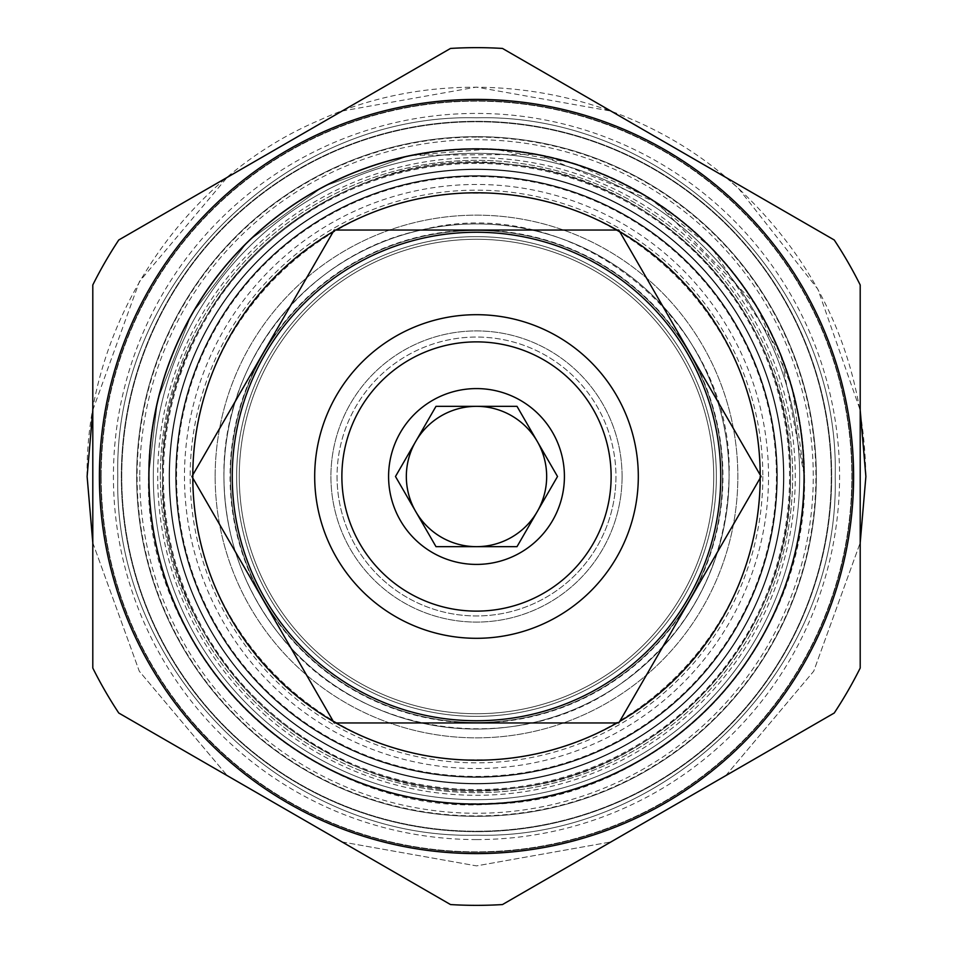 <?xml version="1.0" encoding="UTF-8"?>
<svg xmlns="http://www.w3.org/2000/svg" width="953" height="953" viewBox="0 0 953 953"><rect width="100%" height="100%" fill="white"/><g stroke="black" fill="none" stroke-linecap="round" stroke-linejoin="round"><path stroke-width="0.71" stroke-dasharray="4.76 3.57" d="M314.693 476.5A161.807 161.807 0 0 0 476.5 638.307A161.807 161.807 0 0 0 638.307 476.5A161.807 161.807 0 0 0 476.5 314.693A161.807 161.807 0 0 0 314.693 476.5M475.118 722.946L618.795 722.958L690.711 598.377A246.434 246.434 0 0 0 690.758 354.742L618.795 230.042L334.205 230.042L262.289 354.623A246.434 246.434 0 0 0 262.385 598.52L334.205 722.958L475.07 722.946M690.711 598.377L761.09 476.5L690.758 354.707M617.032 722.958A283.708 283.708 0 0 0 619.676 721.433M760.208 478.025A283.708 283.708 0 0 0 760.208 474.975M619.676 231.567A283.708 283.708 0 0 0 617.032 230.042M335.968 230.042A283.708 283.708 0 0 0 333.324 231.567M192.792 474.975A283.708 283.708 0 0 0 192.792 478.025M333.324 721.433A283.708 283.708 0 0 0 335.968 722.958M688.852 351.454A246.434 246.434 0 0 0 478.18 230.066M474.939 230.066A246.434 246.434 0 0 0 264.255 351.276M264.315 601.819A246.434 246.434 0 0 0 475.118 722.934M478.061 722.934A246.434 246.434 0 0 0 688.745 601.724M148.942 476.5A327.558 327.558 0 0 0 476.5 804.058A327.558 327.558 0 0 0 804.058 476.5A327.558 327.558 0 0 0 476.5 148.942A327.558 327.558 0 0 0 148.942 476.5A327.558 327.558 0 0 0 476.5 804.058A327.558 327.558 0 0 0 804.058 476.5A327.558 327.558 0 0 0 476.5 148.942A327.558 327.558 0 0 0 148.942 476.5A327.558 327.558 0 0 0 476.5 804.058A327.558 327.558 0 0 0 804.058 476.5A327.558 327.558 0 0 0 476.5 148.942A327.558 327.558 0 0 0 148.942 476.5M169.551 476.5A306.949 306.949 0 0 1 476.5 169.551A306.949 306.949 0 0 1 783.449 476.5A306.949 306.949 0 0 1 476.5 783.449A306.949 306.949 0 0 1 169.551 476.5A306.949 306.949 0 0 1 476.5 169.551A306.949 306.949 0 0 1 783.449 476.5A306.949 306.949 0 0 1 476.5 783.449A306.949 306.949 0 0 1 169.551 476.5A306.949 306.949 0 0 0 476.5 783.449A306.949 306.949 0 0 0 783.449 476.5A306.949 306.949 0 0 0 476.5 169.551A306.949 306.949 0 0 0 169.551 476.5M476.5 804.058A327.558 327.558 0 0 1 148.942 476.5A327.558 327.558 0 0 1 476.5 148.942A327.558 327.558 0 0 1 804.058 476.5A327.558 327.558 0 0 1 476.5 804.058M92.798 284.959L92.798 668.041A428.85 428.85 0 0 0 118.768 713.023L450.531 904.564A428.85 428.85 0 0 0 502.469 904.564L834.232 713.023A428.85 428.85 0 0 0 860.202 668.041L860.202 284.959A428.85 428.85 0 0 0 834.232 239.977L502.469 48.436A428.85 428.85 0 0 0 450.531 48.436L118.768 239.977A428.85 428.85 0 0 0 92.798 284.959M476.5 852.292A375.792 375.792 0 0 0 852.292 476.5A375.792 375.792 0 0 0 476.5 100.708A375.792 375.792 0 0 0 100.708 476.5A375.792 375.792 0 0 0 476.5 852.292A375.792 375.792 0 0 1 100.708 476.5A375.792 375.792 0 0 1 476.5 100.708A375.792 375.792 0 0 0 100.708 476.5A375.792 375.792 0 0 0 476.5 852.292A375.792 375.792 0 0 0 852.292 476.5A375.792 375.792 0 0 0 476.5 100.708A375.792 375.792 0 0 0 100.708 476.5A375.792 375.792 0 0 0 476.5 852.292A375.792 375.792 0 0 0 852.292 476.5A375.792 375.792 0 0 0 476.5 100.708A375.792 375.792 0 0 0 100.708 476.5A375.792 375.792 0 0 0 476.5 852.292A375.792 375.792 0 0 0 852.292 476.5A375.792 375.792 0 0 0 476.5 100.708A375.792 375.792 0 0 1 852.292 476.5A375.792 375.792 0 0 1 476.5 852.292A375.792 375.792 0 0 1 100.708 476.5A375.792 375.792 0 0 1 476.5 100.708A375.792 375.792 0 0 1 852.292 476.5A375.792 375.792 0 0 1 476.5 852.292M101.149 476.5A375.351 375.351 0 0 1 476.5 101.149A375.351 375.351 0 0 1 851.851 476.5A375.351 375.351 0 0 1 476.5 851.851A375.351 375.351 0 0 1 101.149 476.5A375.351 375.351 0 0 1 476.5 101.149A375.351 375.351 0 0 1 851.851 476.5A375.351 375.351 0 0 1 476.5 851.851A375.351 375.351 0 0 1 101.149 476.5M148.501 476.5A327.999 327.999 0 0 0 476.5 804.499A327.999 327.999 0 0 0 804.499 476.5A327.999 327.999 0 0 0 476.5 148.501A327.999 327.999 0 0 0 148.501 476.5C143.51 657.451 311.44 817.65 491.951 804.129C661.585 800.21 808.561 646.146 804.499 476.5L780.507 353.36L712.046 248.245L647.873 196.842L572.944 162.999L491.951 148.871L409.993 155.315L323.019 186.633L248.245 240.954L191.601 313.99L157.567 399.926L148.501 476.5C148.823 538.076 164.94 595.208 196.842 647.873C251.854 733.703 329.667 784.819 430.279 801.223C554.217 814.648 656.009 773.419 735.668 677.535C780.888 618.152 803.832 551.144 804.499 476.5L792.181 387.466L756.158 305.127L656.581 202.358L537.957 154.315L409.993 155.315L323.019 186.633L248.245 240.954L191.601 313.99L157.567 399.926L148.501 476.5M476.5 148.501A327.999 327.999 0 0 0 148.501 476.5A327.999 327.999 0 0 0 476.5 804.499A327.999 327.999 0 0 0 804.499 476.5A327.999 327.999 0 0 0 476.5 148.501A327.999 327.999 0 0 0 148.501 476.5A327.999 327.999 0 0 0 476.5 804.499A327.999 327.999 0 0 0 804.499 476.5A327.999 327.999 0 0 0 476.5 148.501M476.5 777.314A300.814 300.814 0 0 0 777.314 476.5A300.814 300.814 0 0 0 476.5 175.686A300.814 300.814 0 0 0 175.686 476.5A300.814 300.814 0 0 0 476.5 777.314A300.814 300.814 0 0 1 175.686 476.5A300.814 300.814 0 0 1 476.5 175.686A300.814 300.814 0 0 0 175.686 476.5A300.814 300.814 0 0 0 476.5 777.314A300.814 300.814 0 0 0 777.314 476.5A300.814 300.814 0 0 0 476.5 175.686A300.814 300.814 0 0 0 175.686 476.5A300.814 300.814 0 0 0 476.5 777.314A300.814 300.814 0 0 0 777.314 476.5A300.814 300.814 0 0 0 476.5 175.686A300.814 300.814 0 0 1 777.314 476.5A300.814 300.814 0 0 1 476.5 777.314M476.5 839.581A363.081 363.081 0 0 1 113.419 476.5A363.081 363.081 0 0 1 476.5 113.419A363.081 363.081 0 0 1 839.581 476.5A363.081 363.081 0 0 1 476.5 839.581M476.5 831.683A355.183 355.183 0 0 1 121.317 476.5A355.183 355.183 0 0 1 476.5 121.317A355.183 355.183 0 0 1 831.683 476.5A355.183 355.183 0 0 1 476.5 831.683A355.183 355.183 0 0 0 831.683 476.5A355.183 355.183 0 0 0 476.5 121.317A355.183 355.183 0 0 0 121.317 476.5A355.183 355.183 0 0 0 476.5 831.683M476.5 169.11A307.39 307.39 0 0 0 169.11 476.5A307.39 307.39 0 0 0 476.5 783.89A307.39 307.39 0 0 0 783.89 476.5A307.39 307.39 0 0 0 476.5 169.11A307.39 307.39 0 0 0 169.11 476.5A307.39 307.39 0 0 0 476.5 783.89A307.39 307.39 0 0 0 783.89 476.5A307.39 307.39 0 0 0 476.5 169.11A307.39 307.39 0 0 0 169.11 476.5A307.39 307.39 0 0 0 476.5 783.89A307.39 307.39 0 0 0 783.89 476.5A307.39 307.39 0 0 0 476.5 169.11A307.39 307.39 0 0 0 169.11 476.5A307.39 307.39 0 0 0 476.5 783.89A307.39 307.39 0 0 0 783.89 476.5A307.39 307.39 0 0 0 476.5 169.11A307.39 307.39 0 0 0 169.11 476.5A307.39 307.39 0 0 0 476.5 783.89A307.39 307.39 0 0 0 783.89 476.5A307.39 307.39 0 0 0 476.5 169.11A307.39 307.39 0 0 1 783.89 476.5A307.39 307.39 0 0 1 476.5 783.89M121.758 476.5A354.742 354.742 0 0 0 476.5 831.242A354.742 354.742 0 0 0 831.242 476.5A354.742 354.742 0 0 0 476.5 121.758A354.742 354.742 0 0 0 121.758 476.5A354.742 354.742 0 0 0 476.5 831.242A354.742 354.742 0 0 0 831.242 476.5A354.742 354.742 0 0 0 476.5 121.758A354.742 354.742 0 0 0 121.758 476.5M476.5 816.34A339.84 339.84 0 0 1 136.66 476.5A339.84 339.84 0 0 1 476.5 136.66A339.84 339.84 0 0 1 816.34 476.5A339.84 339.84 0 0 1 476.5 816.34A339.84 339.84 0 0 0 816.34 476.5A339.84 339.84 0 0 0 476.5 136.66A339.84 339.84 0 0 0 136.66 476.5A339.84 339.84 0 0 0 476.5 816.34M476.5 768.535A292.035 292.035 0 0 0 768.535 476.5A292.035 292.035 0 0 0 476.5 184.465A292.035 292.035 0 0 0 184.465 476.5A292.035 292.035 0 0 0 476.5 768.535M722.493 476.5A245.993 245.993 0 0 1 476.5 722.493A245.993 245.993 0 0 1 230.507 476.5A245.993 245.993 0 0 1 476.5 230.507A245.993 245.993 0 0 1 722.493 476.5A245.993 245.993 0 0 1 476.5 722.493A245.993 245.993 0 0 1 230.507 476.5A245.993 245.993 0 0 1 476.5 230.507A245.993 245.993 0 0 1 722.493 476.5A245.993 245.993 0 0 1 476.5 722.493A245.993 245.993 0 0 1 230.507 476.5A245.993 245.993 0 0 1 476.5 230.507A245.993 245.993 0 0 1 722.493 476.5A245.993 245.993 0 0 1 476.5 722.493A245.993 245.993 0 0 1 230.507 476.5A245.993 245.993 0 0 1 476.5 230.507A245.993 245.993 0 0 1 722.493 476.5A245.993 245.993 0 0 1 476.5 722.493A245.993 245.993 0 0 1 230.507 476.5A245.993 245.993 0 0 1 476.5 230.507A245.993 245.993 0 0 1 722.493 476.5A245.993 245.993 0 0 1 476.5 722.493A245.993 245.993 0 0 1 230.507 476.5A245.993 245.993 0 0 1 476.5 230.507A245.993 245.993 0 0 1 722.493 476.5A245.993 245.993 0 0 1 476.5 722.493A245.993 245.993 0 0 1 230.507 476.5A245.993 245.993 0 0 1 476.5 230.507A245.993 245.993 0 0 1 722.493 476.5A245.993 245.993 0 0 1 476.5 722.493A245.993 245.993 0 0 1 230.507 476.5A245.993 245.993 0 0 1 476.5 230.507A245.993 245.993 0 0 1 722.493 476.5M713.726 476.5A237.226 237.226 0 0 1 476.5 713.726A237.226 237.226 0 0 1 239.274 476.5A237.226 237.226 0 0 1 476.5 239.274A237.226 237.226 0 0 1 713.726 476.5A237.226 237.226 0 0 1 476.5 713.726A237.226 237.226 0 0 1 239.274 476.5A237.226 237.226 0 0 1 476.5 239.274A237.226 237.226 0 0 1 713.726 476.5A237.226 237.226 0 0 1 476.5 713.726A237.226 237.226 0 0 1 239.274 476.5A237.226 237.226 0 0 1 476.5 239.274A237.226 237.226 0 0 1 713.726 476.5A237.226 237.226 0 0 1 476.5 713.726A237.226 237.226 0 0 1 239.274 476.5A237.226 237.226 0 0 1 476.5 239.274A237.226 237.226 0 0 1 713.726 476.5A237.226 237.226 0 0 1 476.5 713.726A237.226 237.226 0 0 1 239.274 476.5A237.226 237.226 0 0 1 476.5 239.274A237.226 237.226 0 0 1 713.726 476.5A237.226 237.226 0 0 1 476.5 713.726A237.226 237.226 0 0 1 239.274 476.5A237.226 237.226 0 0 1 476.5 239.274A237.226 237.226 0 0 1 713.726 476.5A237.226 237.226 0 0 0 476.5 239.274A237.226 237.226 0 0 0 239.274 476.5A237.226 237.226 0 0 0 476.5 713.726A237.226 237.226 0 0 0 713.726 476.5A237.226 237.226 0 0 0 476.5 239.274A237.226 237.226 0 0 0 239.274 476.5A237.226 237.226 0 0 0 476.5 713.726A237.226 237.226 0 0 0 713.726 476.5A237.226 237.226 0 0 0 476.5 239.274A237.226 237.226 0 0 0 239.274 476.5A237.226 237.226 0 0 0 476.5 713.726A237.226 237.226 0 0 0 713.726 476.5M776.874 476.5A300.374 300.374 0 0 0 476.5 176.126A300.374 300.374 0 0 0 176.126 476.5A300.374 300.374 0 0 0 476.5 776.874A300.374 300.374 0 0 0 776.874 476.5A300.374 300.374 0 0 0 476.5 176.126A300.374 300.374 0 0 0 176.126 476.5A300.374 300.374 0 0 0 476.5 776.874A300.374 300.374 0 0 0 776.874 476.5A300.374 300.374 0 0 0 476.5 176.126A300.374 300.374 0 0 0 176.126 476.5A300.374 300.374 0 0 0 476.5 776.874A300.374 300.374 0 0 0 776.874 476.5A300.374 300.374 0 0 0 476.5 176.126A300.374 300.374 0 0 0 176.126 476.5A300.374 300.374 0 0 0 476.5 776.874A300.374 300.374 0 0 0 776.874 476.5M176.567 476.5A299.933 299.933 0 0 1 476.5 176.567A299.933 299.933 0 0 1 776.433 476.5A299.933 299.933 0 0 1 476.5 776.433A299.933 299.933 0 0 1 176.567 476.5A299.933 299.933 0 0 1 476.5 176.567A299.933 299.933 0 0 1 776.433 476.5A299.933 299.933 0 0 1 476.5 776.433A299.933 299.933 0 0 1 176.567 476.5M729.069 476.5A252.569 252.569 0 0 1 476.5 729.069A252.569 252.569 0 0 1 223.931 476.5A252.569 252.569 0 0 1 476.5 223.931A252.569 252.569 0 0 1 729.069 476.5A252.569 252.569 0 0 1 476.5 729.069A252.569 252.569 0 0 1 223.931 476.5A252.569 252.569 0 0 1 476.5 223.931A252.569 252.569 0 0 1 729.069 476.5A252.569 252.569 0 0 0 476.5 223.931A252.569 252.569 0 0 0 223.931 476.5C224.491 535.431 242.979 588.072 279.384 634.424C357.006 735.954 514.429 759.624 618.473 685.398C689.829 634.031 726.698 564.402 729.069 476.5A252.569 252.569 0 0 1 476.5 729.069A252.569 252.569 0 0 1 223.931 476.5C221.87 361.449 308.677 253.105 421.405 230.007C572.288 190.779 734.441 320.673 729.069 476.5A252.569 252.569 0 0 0 476.5 223.931A252.569 252.569 0 0 0 223.931 476.5A252.569 252.569 0 0 0 476.5 729.069A252.569 252.569 0 0 0 729.069 476.5M762.841 476.5A286.341 286.341 0 0 1 476.5 762.841A286.341 286.341 0 0 1 190.159 476.5A286.341 286.341 0 0 1 476.5 190.159A286.341 286.341 0 0 1 762.841 476.5M262.289 354.623L191.91 476.5L262.349 598.484M442.895 546.665L510.105 546.665M406.335 476.5A70.165 70.165 0 0 1 537.266 441.418L537.266 441.418M510.105 406.335L476.571 406.335A70.165 70.165 0 0 0 476.429 406.335M476.571 546.665A70.165 70.165 0 0 1 476.429 546.665A70.165 70.165 0 0 0 546.665 476.5M476.571 406.335L442.895 406.335M215.152 476.5A261.348 261.348 0 0 1 476.5 215.152A261.348 261.348 0 0 1 737.848 476.5A261.348 261.348 0 0 1 476.5 737.848A261.348 261.348 0 0 1 215.152 476.5A261.348 261.348 0 0 0 476.5 737.848A261.348 261.348 0 0 0 737.848 476.5A261.348 261.348 0 0 0 476.5 215.152A261.348 261.348 0 0 0 215.152 476.5M337.052 476.5A139.448 139.448 0 0 0 476.5 615.948A139.448 139.448 0 0 0 615.948 476.5A139.448 139.448 0 0 0 476.5 337.052A139.448 139.448 0 0 0 337.052 476.5A139.448 139.448 0 0 0 476.5 615.948A139.448 139.448 0 0 0 615.948 476.5A139.448 139.448 0 0 0 476.5 337.052A139.448 139.448 0 0 0 337.052 476.5A139.448 139.448 0 0 0 476.5 615.948A139.448 139.448 0 0 0 615.948 476.5M622.083 476.5A145.583 145.583 0 0 1 476.5 622.083A145.583 145.583 0 0 1 330.917 476.5A145.583 145.583 0 0 1 476.5 330.917A145.583 145.583 0 0 1 622.083 476.5A145.583 145.583 0 0 1 476.5 622.083A145.583 145.583 0 0 1 330.917 476.5A145.583 145.583 0 0 1 476.5 330.917A145.583 145.583 0 0 1 622.083 476.5M153.326 476.5A323.174 323.174 0 0 0 476.5 799.674A323.174 323.174 0 0 0 799.674 476.5A323.174 323.174 0 0 0 476.5 153.326A323.174 323.174 0 0 0 153.326 476.5A323.174 323.174 0 0 1 476.5 153.326A323.174 323.174 0 0 1 799.674 476.5A323.174 323.174 0 0 1 476.5 799.674A323.174 323.174 0 0 1 153.326 476.5M162.534 476.5A313.966 313.966 0 0 1 476.5 162.534A313.966 313.966 0 0 1 790.466 476.5A313.966 313.966 0 0 1 476.5 790.466A313.966 313.966 0 0 1 162.534 476.5A313.966 313.966 0 0 1 476.5 162.534A313.966 313.966 0 0 1 790.466 476.5A313.966 313.966 0 0 1 476.5 790.466A313.966 313.966 0 0 1 162.534 476.5C157.066 295.978 332.12 139.198 510.951 164.428C665.635 178.116 793.825 321.209 790.466 476.5C793.706 630.016 668.541 771.966 515.847 787.988C335.587 816.411 156.935 658.904 162.534 476.5M139.734 476.5A336.766 336.766 0 0 0 476.5 813.266A336.766 336.766 0 0 0 813.266 476.5A336.766 336.766 0 0 0 476.5 139.734A336.766 336.766 0 0 0 139.734 476.5M476.5 137.101A339.399 339.399 0 0 0 137.101 476.5A339.399 339.399 0 0 0 476.5 815.899A339.399 339.399 0 0 0 815.899 476.5A339.399 339.399 0 0 0 476.5 137.101M476.5 157.71A318.79 318.79 0 0 0 157.71 476.5A318.79 318.79 0 0 0 476.5 795.29A318.79 318.79 0 0 0 795.29 476.5A318.79 318.79 0 0 0 476.5 157.71M160.342 476.5A316.158 316.158 0 0 1 476.5 160.342A316.158 316.158 0 0 1 792.658 476.5A316.158 316.158 0 0 1 476.5 792.658A316.158 316.158 0 0 1 160.342 476.5A316.158 316.158 0 0 0 476.5 792.658A316.158 316.158 0 0 0 792.658 476.5A316.158 316.158 0 0 0 476.5 160.342A316.158 316.158 0 0 0 160.342 476.5M476.5 163.416A313.084 313.084 0 0 0 163.416 476.5A313.084 313.084 0 0 0 476.5 789.584A313.084 313.084 0 0 0 789.584 476.5A313.084 313.084 0 0 0 476.5 163.416M716.358 476.5A239.858 239.858 0 0 1 476.5 716.358A239.858 239.858 0 0 1 236.642 476.5A239.858 239.858 0 0 1 476.5 236.642A239.858 239.858 0 0 1 716.358 476.5A239.858 239.858 0 0 1 476.5 716.358A239.858 239.858 0 0 1 236.642 476.5A239.858 239.858 0 0 1 476.5 236.642A239.858 239.858 0 0 1 716.358 476.5A239.858 239.858 0 0 1 476.5 716.358A239.858 239.858 0 0 1 236.642 476.5A239.858 239.858 0 0 1 476.5 236.642A239.858 239.858 0 0 1 716.358 476.5A239.858 239.858 0 0 1 476.5 716.358A239.858 239.858 0 0 1 236.642 476.5A239.858 239.858 0 0 1 476.5 236.642A239.858 239.858 0 0 1 716.358 476.5A239.858 239.858 0 0 1 476.5 716.358A239.858 239.858 0 0 1 236.642 476.5A239.858 239.858 0 0 1 476.5 236.642A239.858 239.858 0 0 1 716.358 476.5A239.858 239.858 0 0 1 476.5 716.358A239.858 239.858 0 0 1 236.642 476.5A239.858 239.858 0 0 1 476.5 236.642A239.858 239.858 0 0 1 716.358 476.5M117.815 476.5C112.871 284.828 284.828 112.871 476.5 117.815C668.172 112.871 840.129 284.828 835.185 476.5C840.129 284.828 668.172 112.871 476.5 117.815C284.828 112.871 112.871 284.828 117.815 476.5C112.871 668.172 284.828 840.129 476.5 835.185C668.172 840.129 840.129 668.172 835.185 476.5C840.129 668.172 668.172 840.129 476.5 835.185C284.828 840.129 112.871 668.172 117.815 476.5C112.871 284.828 284.828 112.871 476.5 117.815C668.172 112.871 840.129 284.828 835.185 476.5C840.129 284.828 668.172 112.871 476.5 117.815C284.828 112.871 112.871 284.828 117.815 476.5C112.871 668.172 284.828 840.129 476.5 835.185C668.172 840.129 840.129 668.172 835.185 476.5C840.129 668.172 668.172 840.129 476.5 835.185C284.828 840.129 112.871 668.172 117.815 476.5M193.233 476.5C189.325 325.14 325.14 189.325 476.5 193.233C627.86 189.325 763.675 325.14 759.767 476.5C763.675 325.14 627.86 189.325 476.5 193.233C325.14 189.325 189.325 325.14 193.233 476.5C189.325 627.86 325.14 763.675 476.5 759.767C627.86 763.675 763.675 627.86 759.767 476.5C763.675 627.86 627.86 763.675 476.5 759.767C325.14 763.675 189.325 627.86 193.233 476.5M87.116 476.5C85.031 326.391 180.963 178.89 319.052 120.364C455.284 57.621 628.932 85.937 738.563 188.503C821.462 266.614 863.906 362.605 865.884 476.5M92.798 542.805L139.281 671.198L227.231 775.647L139.281 671.198L92.798 542.805M342.067 841.94L476.5 865.884L610.933 841.94L476.5 865.884L342.067 841.94M725.769 775.635L813.719 671.198L860.202 542.805L813.719 671.198L725.769 775.635M92.798 410.1L139.4 281.611L227.195 177.377M342.056 111.06L476.25 87.104L611.004 111.096M725.888 177.425L738.563 188.503L817.877 289.2L860.202 410.195"/><path stroke-width="1.43" d="M232.258 476.5A244.242 244.242 0 0 1 476.5 232.258A244.242 244.242 0 0 1 720.742 476.5A244.242 244.242 0 0 1 476.5 720.742A244.242 244.242 0 0 1 232.258 476.5M334.205 230.042L618.795 230.042L761.09 476.5L618.795 722.958L334.205 722.958L191.91 476.5L334.205 230.042M335.968 722.958A283.708 283.708 0 0 0 617.032 722.958M619.676 721.433A283.708 283.708 0 0 0 760.208 478.025M760.208 474.975A283.708 283.708 0 0 0 619.676 231.567M617.032 230.042A283.708 283.708 0 0 0 335.968 230.042M333.324 231.567A283.708 283.708 0 0 0 192.792 474.975M192.792 478.025A283.708 283.708 0 0 0 333.324 721.433M476.5 804.058A327.558 327.558 0 0 0 804.058 476.5A327.558 327.558 0 0 0 476.5 148.942A327.558 327.558 0 0 0 148.942 476.5A327.558 327.558 0 0 0 476.5 804.058M476.5 853.602A377.102 377.102 0 0 1 99.398 476.5A377.102 377.102 0 0 1 476.5 99.398A377.102 377.102 0 0 1 853.602 476.5A377.102 377.102 0 0 1 476.5 853.602M118.768 713.023A428.85 428.85 0 0 1 92.798 668.041L92.798 284.959A428.85 428.85 0 0 1 118.768 239.977L450.531 48.436A428.85 428.85 0 0 1 502.469 48.436L834.232 239.977A428.85 428.85 0 0 1 860.202 284.959L860.202 668.041A428.85 428.85 0 0 1 834.232 713.023L502.469 904.564A428.85 428.85 0 0 1 450.531 904.564L118.768 713.023M314.693 476.5A161.807 161.807 0 0 0 476.5 638.307A161.807 161.807 0 0 0 638.307 476.5A161.807 161.807 0 0 0 476.5 314.693A161.807 161.807 0 0 0 314.693 476.5M611.123 476.5A134.623 134.623 0 0 0 476.5 341.877A134.623 134.623 0 0 0 341.877 476.5A134.623 134.623 0 0 0 476.5 611.123A134.623 134.623 0 0 0 611.123 476.5M388.586 476.5A87.914 87.914 0 0 0 476.5 564.414A87.914 87.914 0 0 0 564.414 476.5A87.914 87.914 0 0 0 476.5 388.586A87.914 87.914 0 0 0 388.586 476.5M510.105 546.665L517.002 546.665L557.517 476.5L517.002 406.335L435.997 406.335L395.483 476.5L435.997 546.665L517.002 546.665L557.517 476.5L517.002 406.335L510.105 406.335M442.895 406.335L435.997 406.335L395.483 476.5L435.997 546.665L442.895 546.665M546.665 476.5A70.165 70.165 0 0 0 537.266 441.418A70.165 70.165 0 0 1 476.571 546.665M476.429 406.335A70.165 70.165 0 0 0 415.734 511.582A70.165 70.165 0 0 0 476.429 546.665A70.165 70.165 0 0 1 406.335 476.5M537.266 441.418A70.165 70.165 0 0 0 476.571 406.335M87.116 476.5L92.798 542.805L87.116 476.5L92.798 410.1M227.231 775.647L342.067 841.94L227.231 775.647M610.933 841.94L725.769 775.635L610.933 841.94M865.884 476.5L860.202 542.805L865.884 476.5L860.202 410.195M227.195 177.377L342.056 111.06M611.004 111.096L725.888 177.425"/></g></svg>
